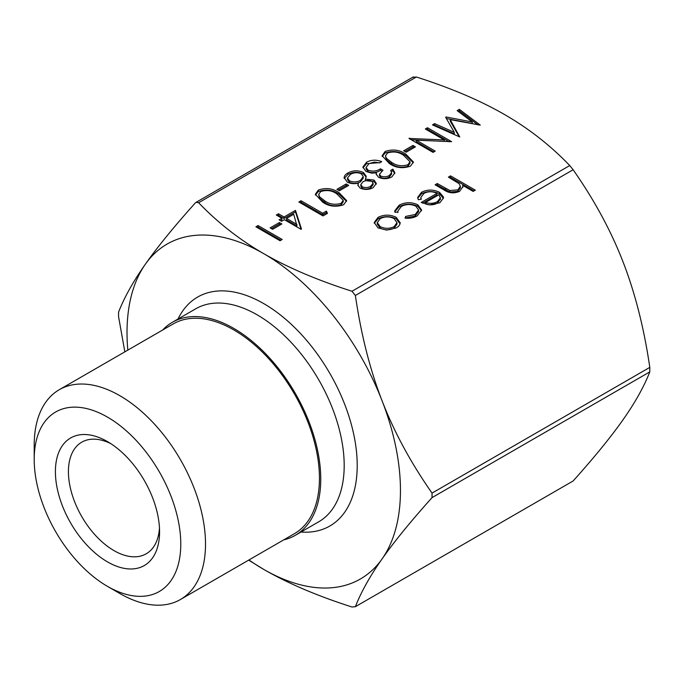 <?xml version="1.0" encoding="UTF-8"?>
<svg xmlns="http://www.w3.org/2000/svg" width="684" height="684" viewBox="0 0 684 684"><rect width="100%" height="100%" fill="white"/><g stroke="black" fill="none" stroke-linecap="round" stroke-linejoin="round"><path stroke-width="1.03" d="M270.129 227.883L279.405 222.531L281.876 223.959L272.608 229.311L270.129 227.883M322.694 213.246L326.405 211.1L327.456 213.348L323.002 215.922L298.882 202.002L301.046 200.754L322.694 213.246L322.694 214.75L326.405 212.604L326.405 211.1M336.913 189.323L346.189 183.97L348.66 185.398L339.384 190.75L336.913 189.323M380.74 176.079C383.801 177.224 386.674 177.019 389.376 175.463L391.573 172.607L390.709 170.401L392.873 169.153L394.882 172.796L391.881 176.874C387.572 179.114 383.134 179.268 378.568 177.318L376.191 174.044L376.422 172.83L371.754 173.146L366.026 171.504L362.879 167.05L366.59 162.194C371.352 159.731 376.405 159.552 381.74 161.655L379.577 162.912L374.362 162.074L369.027 163.647L366.085 167.358L367.983 170.136C372.541 171.735 376.713 171.291 380.509 168.803L382.98 170.23L379.466 174.24L380.74 176.079L380.74 177.575C383.801 178.729 386.674 178.524 389.376 176.959L389.376 175.463M403.697 150.771L412.974 145.418L415.444 146.846L406.168 152.199L403.697 150.771M472.259 121.983L457.169 110.62L459.349 109.355L480.279 125.121L450.226 119.623L459.768 136.962L432.45 124.89L434.622 123.633L454.287 132.32L445.635 117.272L446.122 116.99L472.259 121.983L472.259 123.488L446.37 118.537M417.804 204.79L421.601 210.014L417.206 215.836C413.786 217.845 409.725 218.598 405.013 218.111L405.697 216.418L415.205 214.494L418.591 210.005L415.838 206.158C410.879 203.9 406.022 204.012 401.277 206.474L397.883 211.082L397.968 211.954L394.967 212.314L394.711 210.92L399.148 205.2C405.244 202.037 411.46 201.9 417.804 204.79L417.804 206.294L421.532 210.809M448.405 177.122L450.568 175.873L475.303 190.152L473.14 191.4L462.7 185.373L462.854 186.621L459.631 191.34C454.005 193.692 448.824 193.247 444.113 189.99L435.109 184.791L437.273 183.543L449.824 190.503L457.852 189.87L460.358 186.262L459.178 183.722L448.405 177.122M124.839 351.85L118.563 316.624L118.563 312.109C124.317 297.395 133.235 281.432 145.333 264.246C157.388 247.078 174.027 226.669 195.239 203.02L196.086 202.319L198.625 202.72C217.863 222.753 239.562 239.733 263.742 253.67C287.87 267.624 317.282 280.158 351.986 291.256L355.372 295.471C361.118 334.681 370.044 369.847 382.142 400.961A193.35 111.629 -120 0 0 263.742 253.67A193.35 111.629 -120 0 0 145.333 264.246A193.35 111.629 -120 0 0 127.822 350.131M248.959 559.948A193.35 111.629 -120 0 0 263.742 569.404A193.35 111.629 -120 0 0 382.142 558.828A193.35 111.629 -120 0 0 382.142 400.961C394.198 432.1 410.827 462.811 432.049 493.096L432.049 497.61C410.827 521.259 394.198 541.668 382.142 558.828C370.044 576.022 361.118 591.976 355.372 606.699L573.124 480.98C594.336 457.331 610.974 436.922 623.03 419.754C635.128 402.568 644.046 386.605 649.8 371.891L649.8 367.376C644.046 328.166 635.128 293 623.03 261.887C610.974 230.747 594.336 200.036 573.124 169.752L569.738 165.545C550.5 145.504 528.8 128.524 504.621 114.596C480.493 100.633 451.081 88.108 416.376 77.001L412.999 77.301M436.965 193.367C432.656 191.255 428.346 191.246 424.046 193.324L420.882 197.36L421.267 199.215L418.334 199.745L417.668 197.385L421.609 192.23C427.577 189.331 433.553 189.365 439.547 192.349L443.403 196.924L443.506 197.915L439.795 202.797L429.236 204.892L421.199 202.464L436.965 193.367L436.965 194.863L422.575 203.174M400.097 223.138L400.097 222.351C400.243 224.523 398.977 226.37 396.301 227.909L386.699 230.098L378.021 227.875L374.216 222.497L378.055 217.375C384.092 214.425 390.162 214.417 396.258 217.341L400.114 222.804M444.275 139.929L425.337 128.994L427.5 127.746L451.62 141.665L416.248 140.169L435.229 151.13L433.066 152.378L408.955 138.45L444.275 139.929L444.275 141.426L411.221 139.758M389.461 163.613L382.108 155.73L385.118 151.497C392.804 148.915 399.712 149.805 405.851 154.156L413.418 162.023L410.477 166.135C402.748 168.777 395.745 167.939 389.461 163.613M344.172 178.199C344.035 176.139 345.292 174.403 347.925 172.975C352.953 170.248 358.151 170.111 363.529 172.565L366.248 176.318L365.376 179.123L374.011 180.046L376.32 183.457L373.131 187.698C368.873 189.87 364.504 189.981 360.032 188.032L357.877 185.039L358.407 183.15C354.303 184.082 350.61 183.739 347.335 182.132L344.137 177.626M322.686 202.173L315.333 194.282L318.342 190.058C326.02 187.476 332.928 188.357 339.067 192.708L346.634 200.583L343.693 204.696C335.964 207.329 328.961 206.491 322.686 202.173M284.048 216.99L295.479 210.39L301.49 229.054L301.046 229.311L284.356 219.675L281.569 221.274L279.098 219.846L281.876 218.247L276.319 215.032L278.482 213.784L284.048 216.99L284.048 218.495L295.479 211.895L295.479 210.39M255.91 226.814L258.073 225.566L282.193 239.486L280.021 240.734L255.91 226.814M573.124 480.98L355.372 606.699L351.986 606.999C317.282 595.892 287.87 583.366 263.742 569.404L248.668 560.119M283.757 539.856A122.983 70.999 -120 0 0 295.283 535.333A122.983 70.999 -120 0 0 314.136 436.785A122.983 70.999 -120 0 0 233.791 328.414A122.983 70.999 -120 0 0 172.3 322.326A122.983 70.999 -120 0 0 162.621 330.039M159.466 527.868A64.45 37.21 60 0 1 146.222 553.801A64.45 37.21 60 0 1 113.997 550.611A64.45 37.21 60 0 1 71.897 493.822A64.45 37.21 60 0 1 81.772 442.172A64.45 37.21 60 0 1 110.851 443.677M107.491 561.889A73.658 42.528 -120 0 0 159.569 531.819A73.658 42.528 -120 0 0 107.491 441.608A73.658 42.528 -120 0 0 55.404 471.678A73.658 42.528 -120 0 0 107.491 561.889M107.491 417.12A103.643 59.841 60 0 1 180.773 544.062A103.643 59.841 60 0 1 107.491 586.376A103.643 59.841 60 0 1 34.2 459.434A103.643 59.841 60 0 1 107.491 417.12M107.491 586.376L119.854 593.515A121.136 69.939 -120 0 0 180.431 599.517A121.136 69.939 -120 0 0 198.993 502.449A121.136 69.939 -120 0 0 119.854 395.694A121.136 69.939 -120 0 0 59.286 389.7A121.136 69.939 -120 0 0 34.2 445.156L34.2 459.434M180.431 599.517L294.359 533.734A121.136 69.939 -120 0 0 312.93 436.666A121.136 69.939 -120 0 0 233.791 329.919A121.136 69.939 -120 0 0 173.223 323.917L59.286 389.7M449.713 177.874L450.568 177.37L450.568 175.873M450.568 177.37L474.003 190.904M462.794 187.399L462.7 185.373M436.418 185.544L437.273 185.048L437.273 183.543M437.273 185.048L449.824 192.007L449.824 190.503M449.824 192.007L457.852 191.375L457.852 189.87M457.852 191.375L460.358 187.767L460.358 186.262M420.882 197.36L420.916 199.275M417.744 198.129L421.609 193.734L421.609 192.23M421.609 193.734C427.577 190.827 433.553 190.87 439.547 193.854L439.547 192.349M439.547 193.854L443.403 198.428L443.403 196.924M440.411 199.54L440.411 198.035L438.906 194.743L425.525 202.464L425.525 203.969C429.86 205.362 433.853 205.072 437.521 203.114L440.411 198.924M437.521 203.114L437.521 201.609L440.428 197.693L440.428 199.198M425.525 202.464C429.86 203.858 433.853 203.567 437.521 201.609M405.586 218.187L405.697 216.418M405.697 217.922L415.205 215.999L415.205 214.494M415.205 215.999L418.591 211.51L418.591 210.005M394.779 211.647L399.148 206.705L399.148 205.2M399.148 206.705C405.244 203.541 411.46 203.405 417.804 206.294M374.276 223.266L378.055 218.88L378.055 217.375M378.055 218.88C384.092 215.93 390.162 215.922 396.258 218.846L396.258 217.341M396.258 218.846L400.097 223.848M377.26 222.608L377.26 224.113L380.167 228.123C384.818 230.346 389.478 230.363 394.146 228.157L397.002 224.155L397.002 222.651L394.087 218.581C389.452 216.358 384.836 216.375 380.236 218.623L377.26 222.608L380.167 226.618C384.818 228.849 389.478 228.858 394.146 226.652L397.002 222.651M380.167 228.123L380.167 226.618M394.146 228.157L394.146 226.652M458.297 111.466L459.349 110.859L459.349 109.355M459.349 110.859L478.031 124.924M459.169 136.697L450.226 121.128L450.226 119.623M433.921 125.54L434.622 125.138L434.622 123.633M434.622 125.138L454.287 133.825L454.287 132.32M446.122 118.118L446.122 116.99M426.636 129.746L427.5 129.25L427.5 127.746M427.5 129.25L449.303 141.836M433.93 151.882L416.248 141.673L416.248 140.169M409.442 138.741L409.442 138.168M404.996 151.523L412.974 146.915L412.974 145.418M412.974 146.915L414.145 147.599M382.185 156.474L385.118 153.002L385.118 151.497M385.118 153.002C392.804 150.42 399.712 151.309 405.851 155.661L405.851 154.156M405.851 155.661L413.333 162.775M385.434 155.943L386.486 159.851L391.641 163.878C396.404 167.264 401.833 168.059 407.929 166.255L410.015 163.245L410.015 161.74L403.697 155.413C399.02 151.942 393.633 151.121 387.52 152.968L385.434 155.943L386.486 158.346L391.641 162.373C396.404 165.759 401.833 166.554 407.929 164.75L410.015 161.74M407.929 166.255L407.929 164.75M391.641 163.878L391.641 162.373M386.486 159.851L386.486 158.346M389.376 176.959L391.573 174.112L391.573 172.607M391.342 171.539L392.873 170.658L392.873 169.153M392.873 170.658L394.796 173.548M376.286 174.796L376.422 172.83M362.965 167.802L366.59 163.698L366.59 162.194M366.59 163.698L380.133 162.587M366.085 167.358L366.085 168.862L367.983 171.641L367.983 170.136M367.983 171.641C372.541 173.24 376.713 172.796 380.509 170.299L380.509 168.803M380.509 170.299L381.757 171.026M379.466 174.24L379.466 175.737L380.74 177.575M357.98 185.757L358.407 183.15M344.214 178.447L347.925 174.48L347.925 172.975M347.925 174.48C352.953 171.752 358.151 171.616 363.529 174.061L363.529 172.565M363.529 174.061L366.162 177.105M374.011 180.046L374.011 181.542L365.376 180.627L365.376 179.123M374.011 181.542L376.226 184.218M347.506 178.011L347.506 179.507L349.456 182.363C353.26 183.902 356.92 183.739 360.434 181.893L363.247 178.131L363.247 176.626L361.289 173.77C357.45 172.197 353.808 172.419 350.37 174.42L347.506 178.011L349.456 180.858C353.26 182.397 356.92 182.235 360.434 180.388L363.247 176.626M360.819 184.637L360.819 186.133L362.272 188.339C365.316 189.485 368.154 189.271 370.779 187.698L373.122 184.68L373.122 183.175L371.814 181.269C368.71 180.123 365.76 180.294 362.965 181.782L360.819 184.637L362.272 186.835C365.316 187.98 368.154 187.775 370.779 186.193L373.122 183.175M362.272 188.339L362.272 186.835M370.779 187.698L370.779 186.193M349.456 182.363L349.456 180.858M360.434 181.893L360.434 180.388M338.212 190.075L346.189 185.475L346.189 183.97M346.189 185.475L347.361 186.151M315.409 195.034L318.342 191.554L318.342 190.058M318.342 191.554C326.02 188.981 332.928 189.861 339.067 194.213L339.067 192.708M339.067 194.213L346.549 201.327M318.659 194.504L319.702 198.403L324.857 202.43C329.62 205.824 335.049 206.611 341.145 204.807L343.231 201.806L343.231 200.301L336.913 193.965C332.244 190.494 326.849 189.682 320.736 191.529L318.659 194.504L319.702 196.898L324.857 200.925C329.62 204.319 335.049 205.114 341.145 203.302L343.231 200.301M341.145 204.807L341.145 203.302M324.857 202.43L324.857 200.925M319.702 198.403L319.702 196.898M326.405 212.604L326.901 213.673M300.19 202.755L301.046 202.25L301.046 200.754M301.046 202.25L322.694 214.75M295.479 211.895L301.08 229.294M280.397 220.599L281.876 219.744L281.876 218.247M277.618 215.785L278.482 215.28L278.482 213.784M278.482 215.28L284.048 218.495M286.519 218.418L286.519 219.923L296.993 225.977L293.71 214.272L286.519 218.418L296.993 224.472M271.437 228.636L279.405 224.027L279.405 222.531M279.405 224.027L280.577 224.711M257.21 227.567L258.073 227.062L258.073 225.566M258.073 227.062L280.885 240.238M569.738 165.545L351.986 291.256M198.625 202.72L416.376 77.001M355.372 295.471L573.124 169.752M432.049 497.61L649.8 371.891M649.8 367.376L432.049 493.096M172.3 322.326L195.735 308.792A122.983 70.999 60 0 1 257.227 314.879A122.983 70.999 60 0 1 337.571 423.251A122.983 70.999 60 0 1 318.718 521.798L295.283 535.333M300.994 532.032A132.183 76.317 -120 0 0 355.252 442.403A132.183 76.317 -120 0 0 263.742 303.611A132.183 76.317 -120 0 0 178.011 319.026M445.566 189.836L445.566 188.331M413.392 76.856L196.086 202.319M397.883 211.082L397.883 212.587"/></g></svg>
